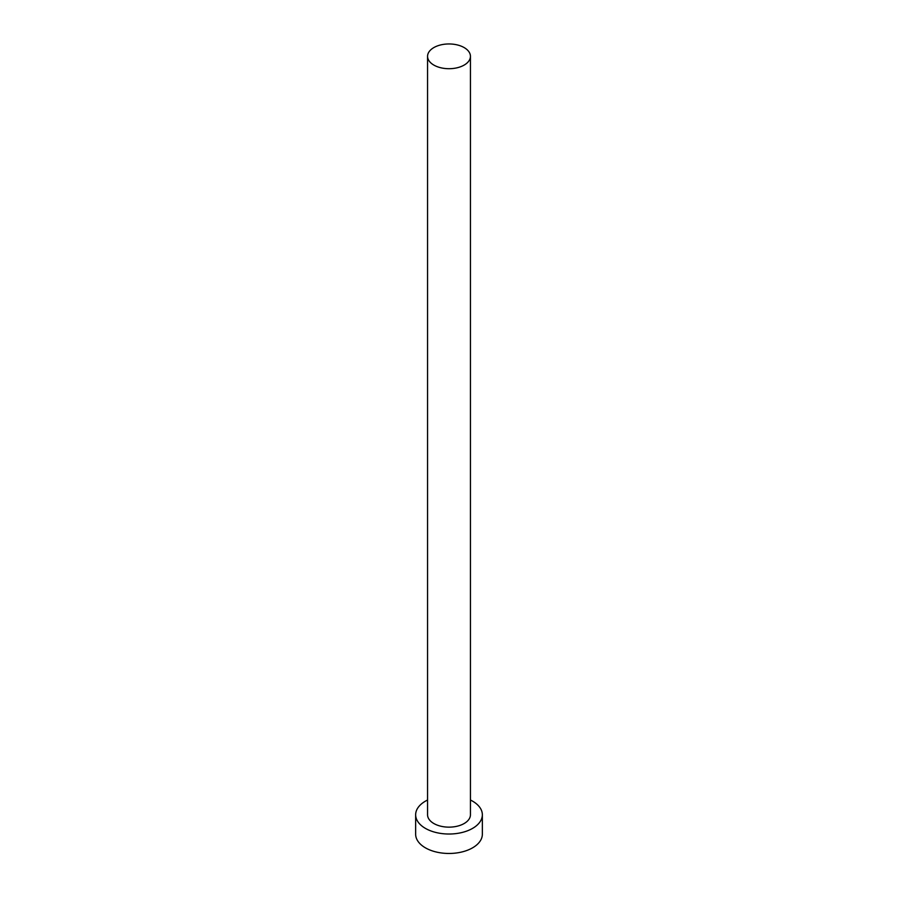 <?xml version="1.0" encoding="UTF-8"?>
<svg xmlns="http://www.w3.org/2000/svg" width="898" height="898" viewBox="0 0 898 898"><rect width="100%" height="100%" fill="white"/><g stroke="black" fill="none" stroke-linecap="round" stroke-linejoin="round"><path stroke-width="1.35" d="M433.846 65.083A21.44 12.381 0 0 0 457.205 67.765A21.44 12.381 0 0 0 470.44 56.338A21.44 12.381 0 0 0 464.154 47.583A21.44 12.381 0 0 0 440.795 44.9A21.44 12.381 0 0 0 427.56 56.338A21.44 12.381 0 0 0 433.846 65.083M427.56 56.338L427.56 814.767A21.44 12.381 0 0 0 433.846 823.522A21.44 12.381 0 0 0 457.205 826.205A21.44 12.381 0 0 0 470.44 814.767L470.44 56.338M427.56 800.028A33.349 19.251 0 0 0 415.651 814.767A33.349 19.251 0 0 0 425.416 828.383A33.349 19.251 0 0 0 461.763 832.558A33.349 19.251 0 0 0 482.349 814.767A33.349 19.251 0 0 0 472.584 801.162A33.349 19.251 0 0 0 470.44 800.028M415.651 814.767L415.651 834.22A33.349 19.251 0 0 0 425.416 847.835A33.349 19.251 0 0 0 461.763 852A33.349 19.251 0 0 0 482.349 834.22L482.349 814.767"/></g></svg>
